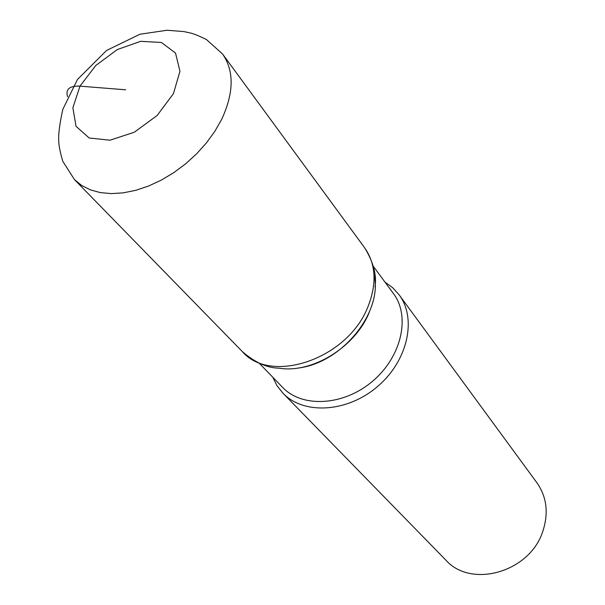 <?xml version="1.0" encoding="UTF-8"?>
<svg xmlns="http://www.w3.org/2000/svg" width="605" height="605" viewBox="0 0 605 605"><rect width="100%" height="100%" fill="white"/><g stroke="black" fill="none" stroke-linecap="round" stroke-linejoin="round"><path stroke-width="0.91" d="M272.726 377.165L277.029 385.725L282.943 393.197C303.529 414.901 346.93 412.678 377.248 386.761C407.8 361.109 417.125 318.661 399.096 294.786L392.698 287.723L384.946 282.074M282.951 393.205L445.779 560.033C470.977 588.809 529.859 572.239 542.791 531.387C548.758 513.161 546.807 496.962 536.93 482.79L399.096 294.786M297.705 368.09C341.87 363.348 383.388 311.817 373.996 274.647M259.144 363.144L282.603 387.359C302.167 408.125 343.617 405.985 372.567 381.233C401.735 356.738 410.659 316.211 393.386 293.501L373.353 266.366M279.117 368.18C311.893 373.709 355.127 347.27 369.156 312.596M125.628 89.797L79.981 86.144C69.53 85.706 65.393 89.237 67.571 96.732M222.595 54.042C234.301 71.05 233.969 92.867 221.589 119.518L214.805 131.383L206.426 142.901L196.648 153.783L185.697 163.766L173.847 172.599L161.369 180.078L148.58 186.022L135.785 190.31L123.284 192.851L111.365 193.608L100.309 192.594L90.334 189.849L81.66 185.47L74.445 179.579L242.318 351.573C270.76 384.984 347.625 359.045 367.832 307.037C377.036 283.896 375.992 264.173 364.702 247.876L222.595 54.042L206.494 39.582C199.348 36.028 193.925 33.819 190.227 32.95L183.746 31.558L167.025 30.25L139.952 34.235L106.571 50.457L77.455 79.489L62.822 109.361C59.6 123.896 58.254 134.681 58.768 141.714C58.98 146.599 60.349 153.178 62.875 161.452L74.445 179.579M173.453 93.624L179.95 71.269L175.526 53.051L161.414 42.471L140.655 41.322L117.347 49.542L95.809 65.469L79.981 86.144L72.872 107.788L76.033 126.324L89.185 138L110.004 140.209L134.355 132.2L157.134 115.495L173.453 93.624M375.039 286.868C376.839 275.177 373.398 262.177 364.702 247.876M279.087 368.173C267.251 368.029 254.992 362.501 242.318 351.573"/></g></svg>
